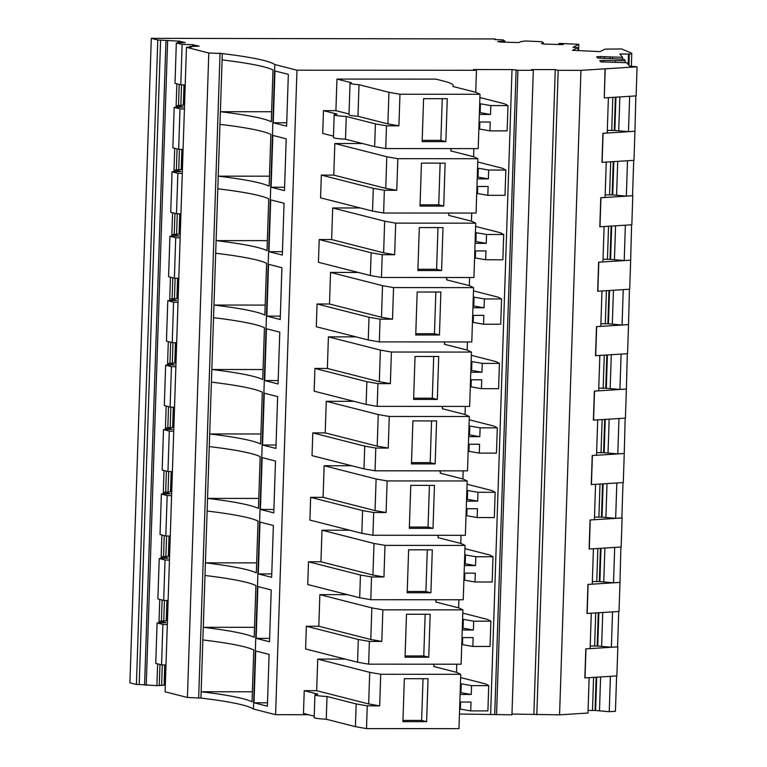 <?xml version="1.0" encoding="UTF-8"?>
<svg xmlns="http://www.w3.org/2000/svg" width="767" height="767" viewBox="0 0 767 767"><rect width="100%" height="100%" fill="white"/><g stroke="black" fill="none" stroke-linecap="round" stroke-linejoin="round"><path stroke-width="1.15" d="M446.825 279.897L446.854 279.121A140.035 11.86 1.9 0 1 446.567 279.83L469.442 285.66L473.594 287.625L393.548 287.577L382.522 285.66L381.477 317.25L392.503 319.168L393.548 287.577M472.923 307.778L484.092 307.778L472.99 305.851M472.673 315.362L483.843 315.362L483.555 324.211L472.443 322.284M473.594 287.625L471.791 341.957L379.329 341.909L368.246 339.973L316.301 326.742L317.059 303.991L329.494 304L381.477 317.25M446.854 279.121A140.035 11.86 1.9 0 0 445.665 277.501M358.199 272.429L330.548 272.41L382.522 285.66M473.488 290.885L498.329 297.212L501.57 298.948L500.726 324.22L483.555 324.211M501.57 298.948L484.389 298.938L473.277 297.011M484.092 307.778L484.389 298.938M473.757 306.052L474.044 297.203M473.21 322.476L473.44 315.362M192.728 46.356L192.785 44.707L199.152 46.173L189.66 46.471L191.606 47.036L186.467 47.314L165.087 691.796L187.416 697.481L200.925 698.066A190.35 16.117 -178.1 0 1 253.407 709.024L275.593 714.681L296.973 70.2L476.46 70.296L473.517 69.548L512.02 69.567L517.917 70.315L533.324 70.324L531.301 69.759L533.343 69.576L555.26 69.586L558.203 70.343L580.945 70.353L637.08 66.825L629.4 66.039L626.773 62.702L600.714 61.849L599.765 60.631L603.303 60.411L625.22 60.718L624.108 59.308L597.685 57.995L596.736 56.777L600.273 56.557L622.555 57.333L619.909 53.958L629.323 54.093L628.95 65.473M275.593 714.681L308.449 714.7M456.49 672.314L456.758 664.203M458.628 607.867L458.896 599.756M460.766 543.419L461.034 535.299M462.894 478.972L463.172 470.852M465.032 414.525L465.31 406.405M467.17 350.078L467.448 341.957M469.308 285.631L469.586 277.51M471.446 221.184L471.724 213.063M473.584 156.736L473.862 148.616M475.722 92.28L476.46 70.296M314.221 716.167L303.473 713.425L304.231 690.683L316.666 690.693L368.649 703.933L379.675 705.861L380.72 674.27L369.704 672.343L368.649 703.933M345.371 659.112L317.72 659.102L316.666 690.693M434.975 599.736A140.035 11.86 -178.1 0 1 436.164 601.357A140.035 11.86 -178.1 0 1 435.877 602.076L458.752 607.905L462.904 609.861L461.101 664.203L368.639 664.155L357.556 662.218L305.611 648.978L306.369 626.236L318.804 626.246L370.787 639.486L381.813 641.413L382.858 609.823L371.842 607.895L370.787 639.486M347.509 594.665L319.858 594.646L318.804 626.246M437.113 535.289A140.035 11.86 -178.1 0 1 438.302 536.91A140.035 11.86 -178.1 0 1 438.015 537.629L460.89 543.458L465.042 545.414L463.239 599.756L370.777 599.708L359.694 597.771L307.749 584.531L308.507 561.789L320.942 561.789L372.925 575.039L383.951 576.966L384.996 545.375L373.98 543.448L372.925 575.039M349.647 530.218L321.996 530.198L320.942 561.789M439.251 470.842A140.035 11.86 -178.1 0 1 440.44 472.462A140.035 11.86 -178.1 0 1 440.153 473.181L463.028 479.011L467.18 480.967L465.377 535.308L372.915 535.251L361.832 533.324L309.887 520.084L310.645 497.342L323.08 497.342L375.063 510.592L386.089 512.519L387.134 480.928L376.118 479.001L375.063 510.592M351.785 465.77L324.134 465.751L323.08 497.342M441.389 406.395A140.035 11.86 -178.1 0 1 442.578 408.015A140.035 11.86 -178.1 0 1 442.291 408.725L465.166 414.554L469.318 416.519L467.515 470.861L375.053 470.804L363.97 468.877L312.025 455.636L312.783 432.895L325.218 432.895L377.201 446.145L388.227 448.072L389.272 416.471L378.246 414.554L377.201 446.145M353.923 401.323L326.272 401.304L325.218 432.895M443.527 341.948A140.035 11.86 -178.1 0 1 444.716 343.568A140.035 11.86 -178.1 0 1 444.429 344.278L467.304 350.107L471.456 352.072L469.653 406.414L377.191 406.357L366.108 404.43L314.163 391.189L314.921 368.438L327.356 368.448L379.339 381.698L390.365 383.615L391.41 352.024L380.384 350.107L379.339 381.698M356.061 336.876L328.41 336.857L327.356 368.448M330.548 272.41L329.494 304M447.803 213.053A140.035 11.86 -178.1 0 1 448.992 214.664A140.035 11.86 -178.1 0 1 448.705 215.383L471.58 221.212L475.732 223.178L473.929 277.51L381.467 277.462L370.384 275.526L318.439 262.295L319.197 239.544L331.632 239.553L383.615 252.803L394.641 254.721L395.686 223.13L384.66 221.203L383.615 252.803M360.337 207.972L332.686 207.962L331.632 239.553M449.941 148.606A140.035 11.86 -178.1 0 1 451.13 150.217A140.035 11.86 -178.1 0 1 450.843 150.936L473.718 156.765L477.87 158.731L476.067 213.063L383.605 213.015L372.522 211.078L320.577 197.848L321.335 175.097L333.77 175.106L385.753 188.356L396.779 190.274L397.824 158.683L386.798 156.756L385.753 188.356M362.475 143.525L334.824 143.515L333.77 175.106M333.463 136.133L322.715 133.4L323.473 110.649L335.908 110.659L349.004 113.995M453.239 86.556L453.268 85.77A140.035 11.86 -178.1 0 0 444.083 81.206L435.886 79.116L336.962 79.068L335.908 110.659M317.059 303.991L369.004 317.231L380.077 319.168L392.503 319.168M380.077 319.168L379.329 341.909M415.743 334.978L417.171 292.016L440.862 292.026L439.443 334.997L415.743 334.978M369.004 317.231L368.246 339.973M495.108 39.558L495.127 38.954L494.61 39.529L503.21 39.932L504.465 41.082L497.639 41.581L500.793 42.051L518.923 42.569L520.831 41.619L525.683 40.977L541.723 41.725L543.372 42.674L541.464 43.614L544.628 44.093L562.757 44.601L563.409 44.285L559.344 43.412L578.845 44.323L572.949 47.353L577.963 47.592L572.45 50.325L600.005 51.61L604.99 49.126L621.673 48.963L631.327 53.028A19.031 1.611 -178.1 0 1 631.768 53.393A19.031 1.611 -178.1 0 1 629.323 54.093M495.127 38.954L151.3 38.35L157.781 39.999L179.459 41.159L185.23 42.626L176.333 42.923L182.134 44.4L192.785 44.707M186.467 47.314L208.797 53L222.305 53.585A190.35 16.117 -178.1 0 1 274.787 64.543L296.973 70.2M253.407 709.024L274.787 64.543M273.253 122.778L274.969 70.967L288.334 74.37L286.609 126.181L273.253 122.778L286.724 122.778M271.115 187.225L272.831 135.414L286.196 138.817L284.48 190.628L271.115 187.225L284.586 187.225M268.977 251.672L270.693 199.861L284.058 203.265L282.342 255.075L268.977 251.672L282.448 251.681M266.839 316.119L268.555 264.308L281.92 267.712L280.204 319.523L266.839 316.119L280.31 316.129M264.701 380.566L266.417 328.755L279.782 332.159L278.066 383.97L264.701 380.566L278.172 380.576M262.563 445.013L264.279 393.203L277.644 396.606L275.928 448.417L262.563 445.013L276.034 445.023M260.425 509.461L262.141 457.65L275.506 461.053L273.79 512.864L260.425 509.461L273.896 509.47M258.287 573.908L260.003 522.097L273.368 525.5L271.652 577.311L258.287 573.908L271.758 573.917M256.149 638.355L257.865 586.544L271.23 589.957L269.514 641.768L256.149 638.355L269.62 638.365M254.011 702.802L255.727 650.991L269.092 654.404L267.376 706.215L254.011 702.802L267.482 702.812M596.141 677.242L595.039 710.453L609.238 711.69L615.431 711.297L616.61 675.938M595.039 710.453A16.51 1.4 -178.1 0 1 592.479 710.472A16.5 1.4 -178.1 0 1 588.068 710.415M511.963 714.058L559.565 714.834L587.982 713.032L589.152 677.683M459.443 714.029L511.944 714.806L533.343 69.576M160.591 40.028L139.21 684.509L156.899 685.64L165.308 685.161M139.21 684.509L136.411 684.48L157.781 39.999M151.3 38.35L129.92 682.831L136.411 684.48M460.66 677.577L485.501 683.905L488.742 685.631L471.561 685.621L460.449 683.694M488.742 685.631L487.898 710.904L470.727 710.894L459.615 708.967M462.798 613.121L487.639 619.458L490.88 621.184L473.699 621.174L462.587 619.247M490.88 621.184L490.036 646.456L472.865 646.447L461.753 644.52M464.936 548.673L489.777 555.011L493.018 556.737L475.837 556.727L464.725 554.8M493.018 556.737L492.174 582.009L475.003 582L463.891 580.073M467.074 484.226L491.915 490.564L495.156 492.289L477.975 492.28L466.863 490.353M495.156 492.289L494.312 517.562L477.141 517.552L466.029 515.625M469.212 419.779L494.053 426.116L497.294 427.842L480.113 427.833L469.001 425.906M497.294 427.842L496.45 453.115L479.279 453.105L468.167 451.178M471.35 355.332L496.191 361.66L499.432 363.395L482.251 363.385L471.139 361.458M499.432 363.395L498.588 388.668L481.417 388.658L470.305 386.731M475.626 226.438L500.467 232.765L503.708 234.501L486.527 234.491L475.415 232.564M503.708 234.501L502.864 259.773L485.693 259.764L474.581 257.837M477.764 161.99L502.606 168.318L505.846 170.044L488.665 170.034L477.553 168.107M505.846 170.044L505.002 195.326L487.831 195.317L476.719 193.389M479.902 97.543L504.744 103.871L507.984 105.597L490.803 105.587L479.691 103.66M507.984 105.597L507.14 130.869L489.969 130.869L478.857 128.942M432.837 664.184A140.035 11.86 -178.1 0 1 434.026 665.804A140.035 11.86 -178.1 0 1 433.738 666.523L456.614 672.352L460.766 674.308L458.963 728.65L366.501 728.602L355.418 726.665L326.263 719.235A15.225 1.294 -178.1 0 1 314.173 717.576L314.93 694.825A15.225 1.294 -178.1 0 1 317.883 694.164L304.231 690.683M379.675 705.861L367.249 705.851L356.176 703.924L327.01 696.494A15.225 1.294 -178.1 0 1 314.93 694.825M317.72 659.102L369.704 672.343M460.766 674.308L380.72 674.27M306.369 626.236L358.314 639.467L357.556 662.218M358.314 639.467L369.387 641.404L381.813 641.413M319.858 594.646L371.842 607.895M462.904 609.861L382.858 609.823M308.507 561.789L360.452 575.02L359.694 597.771M360.452 575.02L371.525 576.957L383.951 576.966M321.996 530.198L373.98 543.448M465.042 545.414L384.996 545.375M310.645 497.342L362.59 510.573L361.832 533.324M362.59 510.573L373.663 512.509L386.089 512.519M324.134 465.751L376.118 479.001M467.18 480.967L387.134 480.928M312.783 432.895L364.728 446.126L363.97 468.877M364.728 446.126L375.801 448.062L388.227 448.072M326.272 401.304L378.246 414.554M469.318 416.519L389.272 416.471M314.921 368.438L366.866 381.678L366.108 404.43M366.866 381.678L377.939 383.615L390.365 383.615M328.41 336.857L380.384 350.107M471.456 352.072L391.41 352.024M319.197 239.544L371.142 252.784L370.384 275.526M371.142 252.784L382.215 254.721L394.641 254.721M332.686 207.962L384.66 221.203M475.732 223.178L395.686 223.13M321.335 175.097L373.28 188.337L372.522 211.078M373.28 188.337L384.353 190.274L396.779 190.274M334.824 143.515L386.798 156.756M477.87 158.731L397.824 158.683M453.268 85.77A140.035 11.86 -178.1 0 1 452.981 86.489L475.856 92.318L480.008 94.274L478.205 148.616L385.743 148.568L374.66 146.631L345.505 139.201A15.225 1.294 -178.1 0 1 333.415 137.542L334.172 114.791A15.225 1.294 -178.1 0 1 337.125 114.13L323.473 110.649M357.968 116.277A15.225 1.294 -178.1 0 1 348.985 114.801L350.03 83.21A15.225 1.294 -178.1 0 0 359.014 84.686L357.968 116.277L387.891 123.899L398.917 125.826L399.962 94.236L388.936 92.308L387.891 123.899M398.917 125.826L386.491 125.817L375.418 123.89L346.253 116.459A15.225 1.294 -178.1 0 1 334.172 114.791M336.962 79.068L351.344 82.731A15.225 1.294 -178.1 0 0 350.03 83.21M359.014 84.686L388.936 92.308M480.008 94.274L399.962 94.236M439.443 334.997L434.458 333.722L415.791 333.712M435.848 292.026L434.458 333.722M146.238 685.334L167.618 40.852M156.899 685.64L157.619 663.867M158.98 622.89L159.757 599.42M161.118 558.443L161.895 534.973M163.256 493.996L164.033 470.526M165.394 429.539L166.171 406.079M167.532 365.092L168.309 341.631M169.67 300.645L170.447 277.175M171.808 236.198L172.585 212.727M173.946 171.75L174.723 148.28M176.084 107.303L176.861 83.833M178.222 42.856L178.28 41.159M184.003 84.926L183.332 105.117L177.321 105.606L177.263 107.265M178.51 105.606L179.21 84.437M179.459 41.159L179.401 42.808M159.268 685.64L159.967 664.462M166.899 600.513L166.228 620.704L160.217 621.193L160.159 622.842M161.406 621.193L162.105 600.015M169.037 536.066L168.366 556.257L162.355 556.737L162.297 558.395M163.544 556.746L164.243 535.567M171.175 471.619L170.504 491.81L164.493 492.289L164.435 493.948M165.682 492.289L166.381 471.12M173.313 407.172L172.642 427.363L166.631 427.842L166.573 429.501M167.82 427.842L168.519 406.673M175.451 342.724L174.78 362.916L168.769 363.395L168.711 365.054M169.958 363.395L170.657 342.226M177.589 278.277L176.918 298.459L170.907 298.948L170.849 300.606M172.096 298.948L172.796 277.779M179.727 213.82L179.056 234.012L173.045 234.501L172.987 236.159M174.234 234.501L174.934 213.331M181.865 149.373L181.194 169.565L175.183 170.053L175.125 171.712M176.372 170.053L177.072 148.884M185.221 84.964L180.791 84.84L175.001 83.363L176.333 42.923M180.791 84.84L182.134 44.4M193.38 44.707L193.322 46.336M189.641 47.286L189.66 46.471M187.416 697.481L208.797 53M198.672 697.491L220.043 53.009M222.305 53.585L200.925 698.066M254.51 627.32L203.274 627.301A190.35 16.117 -178.1 0 1 254.174 637.339L255.9 585.528A190.35 16.117 -178.1 0 0 205 575.48M256.648 562.873L205.412 562.844A190.35 16.117 -178.1 0 1 256.312 572.891L258.038 521.081A190.35 16.117 -178.1 0 0 207.138 511.033M258.786 498.425L207.55 498.397A190.35 16.117 -178.1 0 1 258.45 508.444L260.176 456.633A190.35 16.117 -178.1 0 0 209.276 446.586M260.924 433.978L209.688 433.949A190.35 16.117 -178.1 0 1 260.588 443.997L262.314 392.186A190.35 16.117 -178.1 0 0 211.414 382.139M263.062 369.531L211.826 369.502A190.35 16.117 -178.1 0 1 262.726 379.55L264.452 327.739A190.35 16.117 -178.1 0 0 213.552 317.691M265.2 305.084L213.964 305.055A190.35 16.117 -178.1 0 1 264.864 315.093L266.59 263.282A190.35 16.117 -178.1 0 0 215.69 253.244M267.338 240.637L216.102 240.608A190.35 16.117 -178.1 0 1 267.002 250.646L268.728 198.835A190.35 16.117 -178.1 0 0 217.818 188.797M269.476 176.189L218.24 176.161A190.35 16.117 -178.1 0 1 269.14 186.199L270.866 134.388A190.35 16.117 -178.1 0 0 219.956 124.35M271.614 111.742L220.378 111.714A190.35 16.117 -178.1 0 1 271.278 121.752L273.004 69.941A190.35 16.117 -178.1 0 0 222.094 59.903M252.372 691.776L201.136 691.748A190.35 16.117 -178.1 0 1 252.036 701.786L253.762 649.975A190.35 16.117 -178.1 0 0 202.862 639.937M496.546 714.796L517.917 70.315M533.88 714.067L555.26 69.586M536.823 714.815L558.203 70.343M559.565 714.834L580.945 70.353M602.124 162.355L603.083 133.295L634.942 131.272L633.973 160.341L601.951 162.336L602.91 133.276L607.224 132.998L608.394 97.649M605.221 68.848L604.262 97.908L605.048 68.829M585.02 677.942L585.978 648.872L617.838 646.859L616.869 675.928L584.847 677.923L585.806 648.853L590.12 648.585L591.29 613.236M587.158 613.495L588.116 584.425L619.976 582.412L619.007 611.472L586.985 613.475L587.944 584.406L592.258 584.138L593.428 548.779M589.296 549.047L590.254 519.978L622.114 517.965L621.145 547.024L589.123 549.028L590.082 519.959L594.396 519.69L595.566 484.332M591.434 484.6L592.392 455.531L624.252 453.518L623.283 482.577L591.261 484.581L592.22 455.512L596.534 455.243L597.704 419.885M593.572 420.153L594.53 391.084L626.39 389.07L625.421 418.13L593.399 420.134L594.358 391.065L598.672 390.796L599.842 355.437M595.71 355.696L596.668 326.637L628.528 324.623L627.559 353.683L595.537 355.687L596.496 326.617L600.81 326.349L601.98 290.99M597.848 291.249L598.806 262.189L630.666 260.166L629.697 289.236L597.675 291.23L598.634 262.17L602.948 261.892L604.118 226.543M599.986 226.802L600.944 197.742L632.804 195.719L631.835 224.789L599.813 226.783L600.772 197.723L605.086 197.445L606.256 162.096M604.262 97.908L636.111 95.894L637.08 66.825M634.942 131.272L635.853 95.904M613.245 161.655L612.143 194.866L626.342 196.103L632.535 195.71L633.715 160.361M630.666 260.166L631.577 224.808M628.528 324.623L629.439 289.255M626.39 389.07L627.301 353.702M624.252 453.518L625.163 418.149M602.555 483.891L601.453 517.111L615.652 518.339L621.845 517.946L623.025 482.596M619.976 582.412L620.887 547.044M598.279 612.785L597.177 646.006L611.376 647.243L617.569 646.849L618.748 611.491M603.245 62.117L603.303 60.411M615.278 62.108L615.316 60.737M625.153 62.606L625.22 60.718M600.216 58.263L600.273 56.557M604.319 58.493L604.386 56.662M610.081 58.656L610.129 57.276M612.612 58.723L612.66 57.343M622.497 59.222L622.555 57.333M628.144 64.447L628.489 54.198M577.858 50.574L577.963 47.592M578.634 50.612L578.845 44.323M558.903 44.716L558.932 43.614M543.333 43.892L543.372 42.674M504.427 42.223L504.465 41.082M504.82 42.243L504.859 40.881M609.238 711.69L610.417 676.331M460.095 694.461L471.264 694.471L460.162 692.543M460.929 692.735L461.216 683.896M471.264 694.471L471.561 685.621M470.727 710.894L471.015 702.054L459.845 702.045M460.382 709.168L460.612 702.045M462.233 630.014L473.402 630.023L462.3 628.096M463.067 628.288L463.354 619.439M473.402 630.023L473.699 621.174M472.865 646.447L473.153 637.607L461.983 637.598M462.52 644.721L462.75 637.598M464.371 565.567L475.54 565.576L464.438 563.649M465.205 563.841L465.492 554.992M475.54 565.576L475.837 556.727M475.003 582L475.291 573.16L464.121 573.15M464.658 580.274L464.888 573.15M466.509 501.119L477.678 501.129L466.576 499.202M467.343 499.394L467.63 490.544M477.678 501.129L477.975 492.28M466.259 508.703L477.429 508.703L477.141 517.552M466.796 515.817L467.026 508.703M468.647 436.672L479.816 436.682L468.714 434.755M469.481 434.947L469.768 426.097M479.816 436.682L480.113 427.833M468.397 444.256L479.567 444.256L479.279 453.105M468.934 451.37L469.164 444.256M470.785 372.225L481.954 372.225L470.852 370.298M471.619 370.499L471.906 361.65M481.954 372.225L482.251 363.385M470.535 379.809L481.705 379.809L481.417 388.658M471.072 386.923L471.302 379.809M475.061 243.331L486.23 243.331L475.128 241.404M475.895 241.605L476.182 232.756M486.23 243.331L486.527 234.491M485.693 259.764L485.981 250.914L474.811 250.905M475.348 258.028L475.578 250.905M477.199 178.874L488.368 178.884L477.266 176.956M478.033 177.148L478.32 168.309M488.368 178.884L488.665 170.034M487.831 195.317L488.119 186.467L476.949 186.458M477.486 193.581L477.716 186.458M479.337 114.427L490.506 114.436L479.404 112.509M480.171 112.701L480.458 103.861M490.506 114.436L490.803 105.587M489.969 130.869L490.257 122.02L479.087 122.011M479.624 129.134L479.854 122.011M327.01 696.494L326.263 719.235M356.176 703.924L355.418 726.665M367.249 705.851L366.501 728.602M402.915 721.67L404.343 678.699L428.034 678.718L426.615 721.68L402.915 721.67M369.387 641.404L368.639 664.155M405.053 657.223L406.481 614.252L430.172 614.271L428.753 657.233L405.053 657.223M371.525 576.957L370.777 599.708M407.191 592.776L408.619 549.805L432.31 549.824L430.891 592.786L407.191 592.776M373.663 512.509L372.915 535.251M409.329 528.329L410.757 485.358L434.448 485.377L433.029 528.338L409.329 528.329M375.801 448.062L375.053 470.804M411.467 463.882L412.895 420.91L436.586 420.92L435.167 463.891L411.467 463.882M377.939 383.615L377.191 406.357M413.605 399.425L415.033 356.463L438.724 356.473L437.305 399.444L413.605 399.425M382.215 254.721L381.467 277.462M417.881 270.53L419.309 227.569L443 227.578L441.581 270.55L417.881 270.53M384.353 190.274L383.605 213.015M420.019 206.083L421.447 163.122L445.138 163.131L443.719 206.093L420.019 206.083M346.253 116.459L345.505 139.201M375.418 123.89L374.66 146.631M386.491 125.817L385.743 148.568M422.157 141.636L423.585 98.675L447.276 98.684L445.857 141.646L422.157 141.636M177.321 105.606L183.092 107.073L174.195 107.37L179.996 108.847L184.425 108.972M183.332 105.117L184.55 105.127M160.217 621.193L165.988 622.66L157.091 622.957L162.892 624.434L167.321 624.559M166.228 620.704L167.446 620.714M162.355 556.737L168.126 558.213L159.229 558.51L165.03 559.987L169.459 560.111M168.366 556.257L169.584 556.267M164.493 492.289L170.264 493.766L161.367 494.053L167.168 495.54L171.597 495.664M170.504 491.81L171.722 491.82M166.631 427.842L172.402 429.319L163.505 429.606L169.306 431.083L173.735 431.217M172.642 427.363L173.86 427.363M168.769 363.395L174.54 364.871L165.643 365.159L171.444 366.636L175.873 366.77M174.78 362.916L175.998 362.916M170.907 298.948L176.678 300.424L167.781 300.712L173.582 302.188L178.011 302.313M176.918 298.459L178.136 298.468M173.045 234.501L178.816 235.968L169.919 236.265L175.72 237.741L180.149 237.866M179.056 234.012L180.274 234.021M175.183 170.053L180.954 171.52L172.057 171.818L177.858 173.294L182.287 173.419M181.194 169.565L182.412 169.574M597.177 646.006A16.5 1.4 -178.1 0 1 594.617 646.025A16.5 1.4 -178.1 0 1 590.207 645.967M619.707 582.402L613.514 582.786L599.315 581.559A16.5 1.4 -178.1 0 1 596.755 581.578A16.5 1.4 -178.1 0 1 592.345 581.52M601.453 517.111A16.5 1.4 -178.1 0 1 598.893 517.131A16.5 1.4 -178.1 0 1 594.483 517.073M623.983 453.498L617.79 453.891L603.591 452.664A16.5 1.4 -178.1 0 1 601.031 452.683A16.5 1.4 -178.1 0 1 596.621 452.626M626.121 389.051L619.928 389.444L605.729 388.217A16.5 1.4 -178.1 0 1 603.169 388.236A16.5 1.4 -178.1 0 1 598.759 388.179M628.259 324.604L622.066 324.997L607.867 323.77A16.5 1.4 -178.1 0 1 605.307 323.789A16.5 1.4 -178.1 0 1 600.897 323.732M630.397 260.157L624.204 260.55L610.005 259.323A16.5 1.4 -178.1 0 1 607.445 259.342A16.5 1.4 -178.1 0 1 603.035 259.284M612.143 194.866A16.5 1.4 -178.1 0 1 609.583 194.895A16.5 1.4 -178.1 0 1 605.173 194.837M634.673 131.262L628.48 131.656L614.281 130.419A16.5 1.4 -178.1 0 1 611.721 130.448A16.5 1.4 -178.1 0 1 607.311 130.38M628.48 131.656L629.649 96.297M626.342 196.103L627.511 160.744M624.204 260.55L625.373 225.201M622.066 324.997L623.245 289.648M619.928 389.444L621.107 354.095M617.79 453.891L618.969 418.542M615.652 518.339L616.831 482.989M613.514 582.786L614.693 547.437M611.376 647.243L612.555 611.884M165.979 664.999L161.549 664.864L155.759 663.388L157.091 622.957M426.615 721.68L421.629 720.414L402.963 720.405M423.02 678.718L421.629 720.414M428.753 657.233L423.767 655.967L405.101 655.958M425.158 614.262L423.767 655.967M430.891 592.786L425.906 591.52L407.239 591.51M427.296 549.814L425.906 591.52M433.029 528.338L428.044 527.073L409.377 527.063M429.434 485.367L428.044 527.073M435.167 463.891L430.182 462.626L411.515 462.606M431.572 420.92L430.182 462.626M437.305 399.444L432.32 398.169L413.653 398.159M433.71 356.473L432.32 398.169M441.581 270.55L436.596 269.275L417.929 269.265M437.986 227.578L436.596 269.275M443.719 206.093L438.734 204.827L420.067 204.818M440.124 163.131L438.734 204.827M445.857 141.646L440.872 140.38L422.205 140.371M442.262 98.684L440.872 140.38M183.083 149.412L178.653 149.287L172.863 147.81L174.195 107.37M178.653 149.287L179.996 108.847M161.549 664.864L162.892 624.434M168.117 600.551L163.687 600.417L157.897 598.941L159.229 558.51M163.687 600.417L165.03 559.987M170.255 536.104L165.825 535.97L160.035 534.494L161.367 494.053M165.825 535.97L167.168 495.54M172.393 471.647L167.963 471.523L162.173 470.046L163.505 429.606M167.963 471.523L169.306 431.083M174.531 407.2L170.101 407.076L164.311 405.599L165.643 365.159M170.101 407.076L171.444 366.636M176.669 342.753L172.239 342.628L166.449 341.152L167.781 300.712M172.239 342.628L173.582 302.188M178.807 278.306L174.377 278.181L168.587 276.705L169.919 236.265M174.377 278.181L175.72 237.741M180.945 213.859L176.515 213.734L170.725 212.258L172.057 171.818M176.515 213.734L177.858 173.294M165.969 40.43L144.589 684.912M512.02 69.567L490.64 714.048M516.114 69.855L494.734 714.336M599.487 710.635L600.609 676.954M596.716 677.203L595.614 710.453M593.581 677.395L592.479 710.472M165.173 664.97L164.512 685.152M164.09 685.152L164.761 664.96M162.297 664.893L161.626 685.267M180.868 105.232L181.539 84.859M163.764 620.819L164.435 600.446M165.902 556.372L166.573 535.999M168.04 491.925L168.711 471.542M170.178 427.478L170.849 407.095M172.316 363.031L172.987 342.648M174.454 298.584L175.125 278.2M176.592 234.127L177.263 213.753M178.73 169.68L179.401 149.306M181.616 169.565L182.278 149.392M184.416 84.936L183.754 105.117M167.311 600.523L166.65 620.704M169.449 536.075L168.788 556.257M171.587 471.628L170.926 491.81M173.725 407.181L173.064 427.363M175.864 342.734L175.202 362.916M178.002 278.287L177.34 298.459M180.14 213.84L179.478 234.012M619.851 96.92L618.729 130.601M601.625 646.188L602.747 612.507M598.854 612.756L597.752 646.006M595.719 612.948L594.617 646.025M604.885 548.06L603.763 581.741M600.992 548.3L599.89 581.559M600.417 548.338L599.315 581.559M597.857 548.501L596.755 581.578M607.023 483.613L605.901 517.294M603.13 483.852L602.028 517.102M599.995 484.054L598.893 517.131M609.161 419.166L608.039 452.846M605.268 419.405L604.166 452.655M604.693 419.444L603.591 452.664M602.133 419.607L601.031 452.683M611.299 354.709L610.177 388.399M607.406 354.958L606.304 388.207M606.831 354.996L605.729 388.217M604.271 355.159L603.169 388.236M613.437 290.262L612.315 323.952M609.544 290.511L608.442 323.76M608.969 290.549L607.867 323.77M606.409 290.712L605.307 323.789M615.575 225.814L614.453 259.505M611.683 226.064L610.58 259.313M611.107 226.102L610.005 259.323M608.547 226.265L607.445 259.342M617.713 161.367L616.591 195.048M613.821 161.616L612.718 194.866M610.685 161.818L609.583 194.895M615.959 97.169L614.856 130.419M615.383 97.208L614.281 130.419M612.823 97.371L611.721 130.448M631.768 53.393L631.346 66.106M433.997 666.59L434.026 665.804M436.135 602.143L436.164 601.357M438.273 537.696L438.302 536.91M440.411 473.239L440.44 472.462M442.549 408.792L442.578 408.015M444.687 344.345L444.716 343.568M448.963 215.45L448.992 214.664M451.101 151.003L451.13 150.217"/></g></svg>
